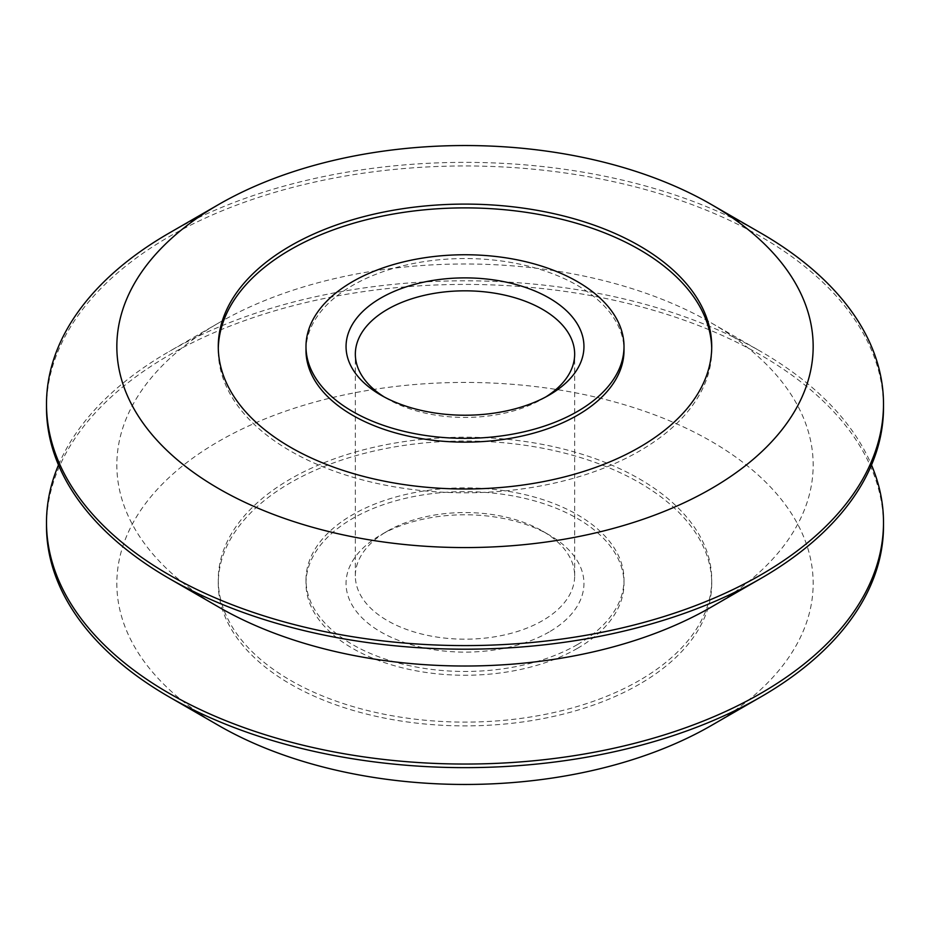 <?xml version="1.0" encoding="UTF-8"?>
<svg xmlns="http://www.w3.org/2000/svg" width="930" height="930" viewBox="0 0 930 930"><rect width="100%" height="100%" fill="white"/><g stroke="black" fill="none" stroke-linecap="round" stroke-linejoin="round"><path stroke-width="0.7" stroke-dasharray="4.65 3.49" d="M169.074 233.128A418.5 241.614 180 0 1 760.926 233.128M46.5 407.573A418.5 241.614 180 0 1 465 165.959A418.5 241.614 180 0 1 883.5 407.573M711.717 348.448A246.729 142.453 180 0 1 711.729 350.343A246.729 142.453 180 0 1 639.468 451.073A246.729 142.453 180 0 1 370.582 481.949A246.729 142.453 180 0 1 218.271 350.343A246.729 142.453 180 0 1 218.283 348.448M305.993 350.343A159.007 91.803 180 0 1 465 258.54A159.007 91.803 180 0 1 624.007 350.343M545.689 397.005A109.659 63.31 180 0 1 542.539 398.9A109.659 63.31 180 0 1 387.461 398.9A109.659 63.31 180 0 1 384.311 397.005M542.539 398.9L549.107 395.111L542.539 398.9M542.539 620.636A109.659 63.31 180 0 1 423.034 634.365A109.659 63.31 180 0 1 355.341 575.868A109.659 63.31 180 0 1 387.461 531.1A109.659 63.31 180 0 1 542.539 531.1A109.659 63.31 180 0 1 574.659 575.868A109.659 63.31 180 0 1 542.539 620.636M549.107 632.005A118.947 68.669 180 0 1 380.893 632.005A118.947 68.669 180 0 1 380.893 534.889A118.947 68.669 180 0 1 549.107 534.889A118.947 68.669 180 0 1 549.107 632.005M577.437 648.361A159.007 91.803 180 0 1 404.155 668.263A159.007 91.803 180 0 1 305.993 583.447A159.007 91.803 180 0 1 465 491.645A159.007 91.803 180 0 1 624.007 583.447A159.007 91.803 180 0 1 577.437 648.361M577.437 644.571A159.007 91.803 180 0 1 404.155 664.473A159.007 91.803 180 0 1 305.993 579.657A159.007 91.803 180 0 1 465 487.855A159.007 91.803 180 0 1 624.007 579.657A159.007 91.803 180 0 1 577.437 644.571M639.468 680.388A246.729 142.453 180 0 1 370.582 711.264A246.729 142.453 180 0 1 218.271 579.657A246.729 142.453 180 0 1 465 437.205A246.729 142.453 180 0 1 711.729 579.657A246.729 142.453 180 0 1 639.468 680.388M639.468 684.178A246.729 142.453 180 0 1 370.582 715.054A246.729 142.453 180 0 1 218.271 583.447A246.729 142.453 180 0 1 465 440.994A246.729 142.453 180 0 1 711.729 583.447A246.729 142.453 180 0 1 639.468 684.178M218.806 725.586A348.169 201.019 180 0 1 218.806 441.308A348.169 201.019 180 0 1 711.194 441.308A348.169 201.019 180 0 1 711.206 725.586M46.5 526.031A418.5 241.614 180 0 1 465 284.406A418.5 241.614 180 0 1 883.5 526.031M58.497 465A418.5 241.614 180 0 1 169.074 351.575A418.5 241.614 180 0 1 760.926 351.575A418.5 241.614 180 0 1 871.503 465M218.806 607.139A348.169 201.019 180 0 1 218.806 322.861A348.169 201.019 180 0 1 711.194 322.861A348.169 201.019 180 0 1 711.206 607.139M711.729 350.343L711.729 346.553M218.271 350.343L218.271 346.553M387.461 398.9L380.893 395.111M574.659 575.868L574.659 354.132M355.341 575.868L355.341 354.132M387.461 531.1L380.893 534.889M542.539 531.1L549.107 534.889M624.007 583.447L624.007 579.657M305.993 583.447L305.993 579.657M711.729 583.447L711.729 579.657M218.271 583.447L218.271 579.657M218.806 322.861L169.074 351.575M711.194 322.861L760.926 351.575"/><path stroke-width="1.4" d="M711.194 488.692A348.169 201.019 180 0 1 218.806 488.692A348.169 201.019 180 0 1 218.806 204.414A348.169 201.019 180 0 1 711.194 204.414A348.169 201.019 180 0 1 711.194 488.692M711.194 204.414L760.926 233.128A418.5 241.614 180 0 1 883.5 403.969A418.5 241.614 180 0 1 760.926 574.821A418.5 241.614 180 0 1 304.842 627.204A418.5 241.614 180 0 1 46.5 403.969A418.5 241.614 180 0 1 169.074 233.128L218.806 204.414M883.5 403.969L883.5 407.573A418.5 241.614 180 0 1 760.926 578.425A418.5 241.614 180 0 1 169.074 578.425A418.5 241.614 180 0 1 46.5 407.573L46.5 403.969M711.194 607.139L711.194 607.139A348.169 201.019 180 0 1 711.194 607.139L760.926 578.425L711.194 607.139A348.169 201.019 180 0 1 218.806 607.139L169.074 578.425M639.468 447.272A246.729 142.453 180 0 1 370.582 478.16A246.729 142.453 180 0 1 218.271 346.553A246.729 142.453 180 0 1 465 204.1A246.729 142.453 180 0 1 711.729 346.553A246.729 142.453 180 0 1 639.468 447.272M218.283 348.448A246.729 142.453 180 0 1 465 207.89A246.729 142.453 180 0 1 711.717 348.448M624.007 346.553L624.007 350.343A159.007 91.803 180 0 1 577.437 415.257A159.007 91.803 180 0 1 404.155 435.159A159.007 91.803 180 0 1 305.993 350.343L305.993 346.553A159.007 91.803 180 0 1 465 254.75A159.007 91.803 180 0 1 624.007 346.553A159.007 91.803 180 0 1 577.437 411.467A159.007 91.803 180 0 1 404.155 431.369A159.007 91.803 180 0 1 305.993 346.553M549.107 395.111A118.947 68.669 180 0 1 380.893 395.111A118.947 68.669 180 0 1 380.893 297.995A118.947 68.669 180 0 1 549.107 297.995A118.947 68.669 180 0 1 549.107 395.111L549.107 395.111M384.311 397.005A109.659 63.31 180 0 1 355.341 354.132A109.659 63.31 180 0 1 465 290.823A109.659 63.31 180 0 1 574.659 354.132A109.659 63.31 180 0 1 545.689 397.005M871.503 465A418.5 241.614 180 0 1 883.5 522.428L883.5 526.031A418.5 241.614 180 0 1 760.926 696.872L711.194 725.586A348.169 201.019 180 0 1 711.194 725.586A348.169 201.019 180 0 1 218.806 725.586L169.074 696.872A418.5 241.614 180 0 1 46.5 526.031L46.5 522.428A418.5 241.614 180 0 1 58.497 465M711.194 725.586L760.926 696.872A418.5 241.614 180 0 1 169.074 696.872M883.5 522.428A418.5 241.614 180 0 1 760.926 693.28A418.5 241.614 180 0 1 304.842 745.651A418.5 241.614 180 0 1 46.5 522.428"/></g></svg>
